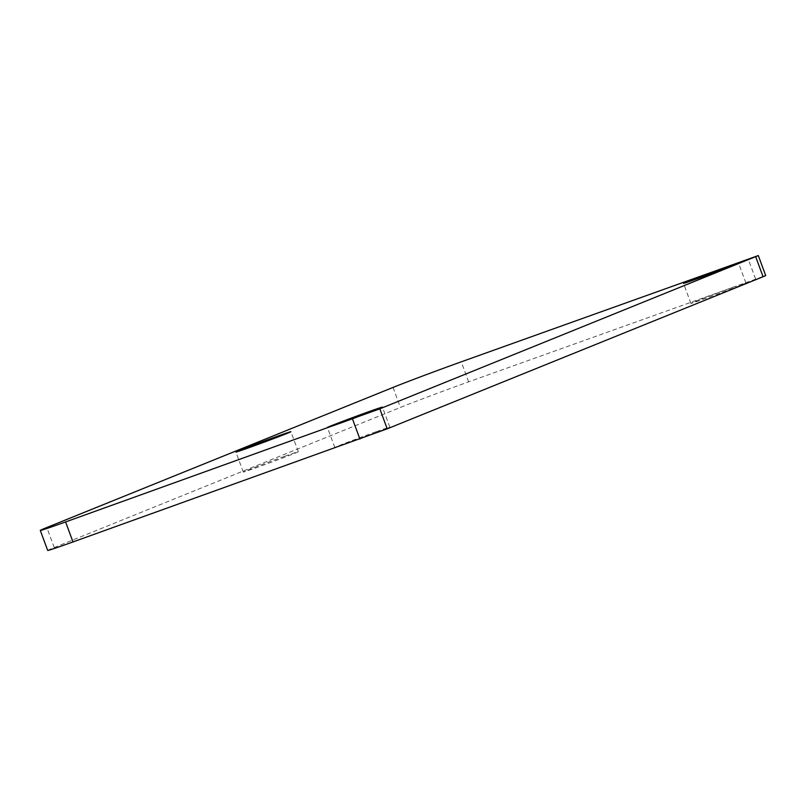 <?xml version="1.0" encoding="UTF-8"?>
<svg xmlns="http://www.w3.org/2000/svg" width="806" height="806" viewBox="0 0 806 806"><rect width="100%" height="100%" fill="white"/><g stroke="black" fill="none" stroke-linecap="round" stroke-linejoin="round"><path stroke-width="0.6" stroke-dasharray="4.03 3.02" d="M375.928 431.794A29.328 0.514 -20.3 0 0 334.812 447.481A29.328 0.514 -20.3 0 0 362.499 437.779A29.328 0.514 -20.3 0 0 389.832 427.13A29.328 0.514 -20.3 0 0 375.928 431.794M284.417 456.387A29.328 0.514 -20.3 0 0 243.301 472.064A29.328 0.514 -20.3 0 0 270.987 462.372A29.328 0.514 -20.3 0 0 298.321 451.713A29.328 0.514 -20.3 0 0 284.417 456.387M732.009 287.702A29.328 0.514 -20.3 0 0 690.903 303.378A29.328 0.514 -20.3 0 0 718.589 293.686A29.328 0.514 -20.3 0 0 745.923 283.027A29.328 0.514 -20.3 0 0 732.009 287.702M47.695 550.438A53.327 0.927 159.7 0 1 54.244 547.526L400.431 407.423A53.327 0.927 159.7 0 1 468.639 381.832L765.7 275.571M393.036 387.424L400.431 407.423M468.639 381.832L461.244 361.834M755.585 278.967L748.19 258.958M54.244 547.526L46.839 527.517M389.832 427.13L382.437 407.121M334.812 447.481L327.417 427.472M298.321 451.713L290.926 431.714M243.301 472.064L235.906 452.065M745.923 283.027L738.518 263.028M690.903 303.378L683.508 283.38"/><path stroke-width="1.21" d="M368.523 411.795A29.328 0.514 159.7 0 1 382.437 407.121A29.328 0.514 159.7 0 1 355.103 417.78A29.328 0.514 159.7 0 1 327.417 427.472A29.328 0.514 159.7 0 1 368.523 411.795M277.012 436.378A29.328 0.514 159.7 0 1 290.926 431.714A29.328 0.514 159.7 0 1 263.592 442.363A29.328 0.514 159.7 0 1 235.906 452.065A29.328 0.514 159.7 0 1 277.012 436.378M724.614 267.703A29.328 0.514 159.7 0 1 738.518 263.028A29.328 0.514 159.7 0 1 711.194 273.677A29.328 0.514 159.7 0 1 683.508 283.38A29.328 0.514 159.7 0 1 724.614 267.703M758.305 255.562L765.7 275.571L763.081 276.73L387.212 428.832L72.983 541.944A53.327 0.927 159.7 0 1 47.695 550.438L40.3 530.429A53.327 0.927 -20.3 0 0 65.588 521.935L379.817 408.833L758.305 255.562L461.244 361.834A53.327 0.927 -20.3 0 0 393.036 387.424L46.839 527.517A53.327 0.927 -20.3 0 0 40.3 530.429M763.081 276.73L755.685 256.731M387.212 428.832L379.817 408.833M359.929 439.069L352.534 419.07M72.983 541.944L65.588 521.935"/></g></svg>
